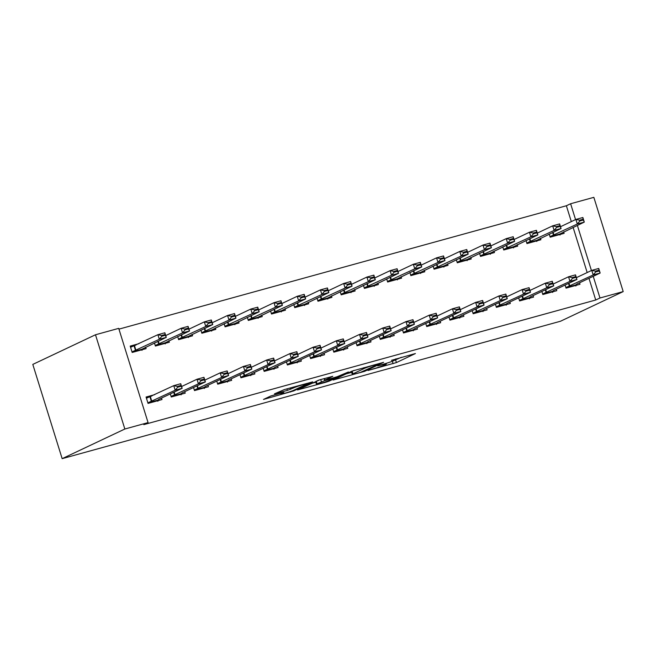<?xml version="1.0" encoding="UTF-8"?>
<svg xmlns="http://www.w3.org/2000/svg" width="656" height="656" viewBox="0 0 656 656"><rect width="100%" height="100%" fill="white"/><g stroke="black" fill="none" stroke-linecap="round" stroke-linejoin="round"><path stroke-width="0.98" d="M368.008 370.468L396.413 362.579L415.412 353.543L391.411 360.341A8.397 0.574 162.7 0 1 396.093 359.422A8.397 0.574 162.7 0 1 395.363 359.906L393.797 360.644A8.397 0.574 162.7 0 1 383.17 364.236L377.708 365.884L381.71 364.925A8.397 0.574 162.7 0 1 386.392 364.006A8.397 0.574 162.7 0 1 385.662 364.49L384.096 365.228A8.397 0.574 162.7 0 1 373.469 368.82L368.008 370.468M270.862 395.953L263.507 399.43L293.724 390.894L312.723 381.866L284.368 389.566L274.454 393.854L287.426 390.386L293.904 387.778A7.019 0.476 162.7 0 1 301.358 385.187A7.019 0.476 162.7 0 1 306.705 384.006A7.019 0.476 162.7 0 1 306.098 384.416L293.74 390.254A7.019 0.476 162.7 0 1 286.287 392.846A7.019 0.476 162.7 0 1 280.94 394.026A7.019 0.476 162.7 0 1 281.547 393.616L283.835 392.493L282.367 392.78L270.862 395.953M148.067 422.612L124.845 429.016L95.489 334.765L118.711 328.361L148.067 422.612L143.82 424.621L595.73 300.005L599.978 297.996L593.229 276.315M124.845 429.016L62.156 458.659L560.511 321.235L623.2 291.592L599.978 297.996M333.158 380.021L364.613 371.345L383.621 362.317L351.936 371.14L333.158 380.021M325.852 382.243L297.488 389.943L319.808 379.791L332.789 376.331L324.941 380.086L326.18 379.947L337.143 376.724L348.418 371.985L329.173 381.12L325.852 382.243L325.712 381.8M95.489 334.765L32.8 364.408L62.156 458.659M170.314 393.912L171.273 396.995L185.205 393.157L184.746 391.665M154.447 342.965L155.406 346.048L169.338 342.211L168.879 340.718M216.759 381.103L217.718 384.186L231.65 380.349L231.191 378.856M200.892 330.157L201.851 333.24L215.783 329.402L215.324 327.91M263.204 368.295L264.163 371.378L278.095 367.54L277.636 366.048M247.337 317.348L248.296 320.431L262.228 316.594L261.769 315.101M309.648 355.486L310.608 358.57L324.54 354.732L324.08 353.24M293.781 304.54L294.741 307.631L308.673 303.785L308.213 302.293M356.093 342.678L357.053 345.769L370.984 341.924L370.525 340.431M340.226 291.731L341.186 294.823L355.117 290.977L354.658 289.485M402.538 329.87L403.497 332.961L417.429 329.115L416.97 327.623M386.671 278.923L387.63 282.014L401.562 278.169L401.103 276.676M448.983 317.061L449.942 320.153L463.874 316.307L463.415 314.814M433.116 266.115L434.075 269.206L448.007 265.36L447.548 263.868M495.428 304.253L496.387 307.344L510.319 303.498L509.86 302.006M479.561 253.314L480.52 256.398L494.452 252.552L493.993 251.068M541.872 291.453L542.832 294.536L556.764 290.69L556.304 289.206M526.005 240.506L526.965 243.589L540.897 239.743L540.437 238.259M595.73 300.005L588.973 278.333M587.177 272.543L573.106 227.386M571.31 221.605L566.374 205.754L118.949 329.132M549.228 234.102L550.187 237.185L564.119 233.339L563.66 231.855M565.095 285.048L566.054 288.132L579.986 284.286L579.527 282.802M502.783 246.91L503.742 249.993L517.674 246.148L517.215 244.663M518.65 297.849L519.609 300.94L533.541 297.094L533.082 295.61M456.338 259.71L457.298 262.802L471.229 258.956L470.77 257.472M472.205 310.657L473.165 313.748L487.096 309.903L486.637 308.41M409.893 272.519L410.853 275.61L424.785 271.764L424.325 270.272M425.76 323.465L426.72 326.557L440.652 322.711L440.192 321.219M363.449 285.327L364.408 288.419L378.34 284.573L377.881 283.08M379.316 336.274L380.275 339.365L394.207 335.519L393.748 334.027M317.004 298.136L317.963 301.227L331.895 297.381L331.436 295.889M332.871 349.082L333.83 352.165L347.762 348.328L347.303 346.835M270.559 310.944L271.518 314.027L285.45 310.19L284.991 308.697M286.426 361.891L287.385 364.974L301.317 361.136L300.858 359.644M224.114 323.752L225.074 326.836L239.005 322.998L238.546 321.506M239.981 374.699L240.941 377.782L254.872 373.945L254.413 372.452M177.669 336.561L178.629 339.644L192.561 335.806L192.101 334.314M193.536 387.507L194.496 390.591L208.428 386.753L207.968 385.261M138.875 343.695L130.2 346.089L132.184 352.452L146.116 348.615L145.657 347.122M154.742 394.641L146.067 397.036L148.051 403.399L161.983 399.561L161.524 398.069M566.374 205.754L570.622 203.745L593.844 197.341L623.2 291.592M591.425 270.534L577.362 225.377M575.558 219.588L570.622 203.745M393.395 360.825L401.406 357.29M346.147 373.879L351.657 372.362M360.251 372.469L379.053 363.891L374.879 364.892A8.397 0.574 162.7 0 0 364.252 368.483L352.985 373.813A8.397 0.574 162.7 0 0 352.264 374.297A8.397 0.574 162.7 0 0 356.946 373.379L360.251 372.469M352.264 374.297L351.468 371.747A8.397 0.574 162.7 0 1 352.19 371.263L354.109 370.361M315.823 382.243L310.706 383.653M317.045 383.817A7.019 0.476 162.7 0 0 316.438 384.227A7.019 0.476 162.7 0 0 321.784 383.047A7.019 0.476 162.7 0 0 329.238 380.455L333.822 378.25L324.72 380.636L317.045 383.817L316.249 381.275A7.019 0.476 162.7 0 0 315.643 381.677L316.438 384.227M316.249 381.275L318.66 380.136M579.847 220.974L583.332 220.014L583.094 219.252L579.609 220.211L579.847 220.974L577.321 224.016L575.894 219.432L582.864 217.513L584.291 222.097L577.321 224.016L550.015 236.627M579.609 220.211L575.894 219.432L560.511 226.705M550.031 236.685L559.978 233.938L584.291 222.097L583.332 220.014M559.978 233.938L560.003 235.061M583.094 219.252L582.864 217.513M565.882 287.574L593.188 274.962L591.761 270.379L598.731 268.46L600.158 273.044L576.78 284.097L575.845 284.884L575.878 286.008M595.722 271.92L599.199 270.961L598.961 270.198L595.484 271.158L595.722 271.92L593.188 274.962L600.158 273.044L599.199 270.961M576.378 277.652L591.761 270.379L595.484 271.158M598.731 268.46L598.961 270.198M556.624 227.378L560.109 226.418L559.871 225.656L556.386 226.615L556.624 227.378L554.099 230.42L552.672 225.836L559.642 223.917L561.069 228.501L554.099 230.42L526.793 243.032M556.386 226.615L552.672 225.836L537.289 233.11M526.809 243.089L536.756 240.342L561.069 228.501L560.109 226.418M536.756 240.342L536.78 241.465M559.871 225.656L559.642 223.917M533.402 233.782L536.887 232.823L536.649 232.06L533.164 233.019L533.402 233.782L530.876 236.824L529.449 232.24L536.419 230.322L537.846 234.905L530.876 236.824L503.57 249.436M533.164 233.019L529.449 232.24L514.066 239.514M503.587 249.493L513.533 246.746L537.846 234.905L536.887 232.823M513.533 246.746L513.558 247.87M536.649 232.06L536.419 230.322M542.66 293.978L569.966 281.367L568.539 276.783L575.509 274.864L576.936 279.448L553.557 290.501L552.623 291.289L552.655 292.412M572.499 278.324L575.976 277.365L575.738 276.602L572.262 277.562L572.499 278.324L569.966 281.367L576.936 279.448L575.976 277.365M553.156 284.056L568.539 276.783L572.262 277.562M575.509 274.864L575.738 276.602M519.437 300.382L546.743 287.771L545.316 283.187L552.286 281.268L553.713 285.852L530.335 296.906L529.4 297.693L529.433 298.816M549.277 284.729L552.754 283.769L552.516 282.998L549.039 283.966L549.277 284.729L546.743 287.771L553.713 285.852L552.754 283.769M529.933 290.46L545.316 283.187L549.039 283.966M552.286 281.268L552.516 282.998M510.179 240.186L513.664 239.227L513.427 238.464L509.942 239.424L510.179 240.186L507.654 243.228L506.227 238.645L513.197 236.726L514.624 241.31L507.654 243.228L480.348 255.84M509.942 239.424L506.227 238.645L490.844 245.918M480.364 255.897L490.311 253.15L514.624 241.31L513.664 239.227M490.311 253.15L490.335 254.274M513.427 238.464L513.197 236.726M486.957 246.59L490.442 245.631L490.204 244.86L486.719 245.828L486.957 246.59L484.431 249.633L483.005 245.049L489.975 243.13L491.401 247.714L484.431 249.633L457.125 262.244M486.719 245.828L483.005 245.049L467.621 252.322M457.142 262.302L467.088 259.555L491.401 247.714L490.442 245.631M467.088 259.555L467.113 260.678M490.204 244.86L489.975 243.13M496.215 306.787L523.521 294.175L522.094 289.591L529.064 287.672L530.491 292.256L507.113 303.31L506.178 304.097L506.211 305.22M526.055 291.133L529.531 290.173L529.294 289.403L525.809 290.37L526.055 291.133L523.521 294.175L530.491 292.256L529.531 290.173M506.711 296.865L522.094 289.591L525.809 290.37M529.064 287.672L529.294 289.403M472.992 313.191L500.298 300.579L498.872 295.995L505.842 294.068L507.268 298.66L483.89 309.714L482.955 310.501L482.988 311.625M502.832 297.537L506.309 296.578L506.071 295.807L502.586 296.774L502.832 297.537L500.298 300.579L507.268 298.66L506.309 296.578M483.488 303.269L498.872 295.995L502.586 296.774M505.842 294.068L506.071 295.807M463.735 252.995L467.22 252.035L466.982 251.264L463.497 252.232L463.735 252.995L461.209 256.037L459.782 251.453L466.752 249.534L468.179 254.118L461.209 256.037L433.903 268.648M463.497 252.232L459.782 251.453L444.399 258.726M433.919 268.706L443.866 265.959L468.179 254.118L467.22 252.035M443.866 265.959L443.891 267.082M466.982 251.264L466.752 249.534M449.77 319.595L477.076 306.983L475.649 302.4L482.619 300.473L484.046 305.065L460.668 316.118L459.733 316.905L459.766 318.029M479.61 303.941L483.087 302.982L482.849 302.211L479.364 303.17L479.61 303.941L477.076 306.983L484.046 305.065L483.087 302.982M460.266 309.673L475.649 302.4L479.364 303.17M482.619 300.473L482.849 302.211M440.512 259.399L443.997 258.439L443.759 257.669L440.274 258.636L440.512 259.399L437.987 262.441L436.56 257.857L443.53 255.93L444.957 260.522L437.987 262.441L410.681 275.053M440.274 258.636L436.56 257.857L421.177 265.131M410.697 275.11L420.644 272.363L444.957 260.522L443.997 258.439M420.644 272.363L420.668 273.486M443.759 257.669L443.53 255.93M426.548 325.999L453.854 313.388L452.427 308.804L459.397 306.877L460.824 311.469L437.445 322.522L436.511 323.31L436.543 324.425M456.379 310.345L459.864 309.386L459.626 308.615L456.141 309.575L456.379 310.345L453.854 313.388L460.824 311.469L459.864 309.386M437.044 316.077L452.427 308.804L456.141 309.575M459.397 306.877L459.626 308.615M417.29 265.803L420.775 264.844L420.537 264.073L417.052 265.032L417.29 265.803L414.764 268.845L413.337 264.261L420.307 262.334L421.734 266.926L414.764 268.845L387.458 281.457M417.052 265.032L413.337 264.261L397.954 271.535M387.475 281.506L397.421 278.767L421.734 266.926L420.775 264.844M397.421 278.767L397.446 279.891M420.537 264.073L420.307 262.334M403.325 332.403L430.631 319.792L429.204 315.208L436.174 313.281L437.601 317.873L414.223 328.927L413.288 329.714L413.321 330.829M433.157 316.75L436.642 315.782L436.404 315.019L432.919 315.979L433.157 316.75L430.631 319.792L437.601 317.873L436.642 315.782M413.821 322.481L429.204 315.208L432.919 315.979M436.174 313.281L436.404 315.019M394.067 272.207L397.552 271.24L397.315 270.477L393.83 271.436L394.067 272.207L391.542 275.249L390.115 270.666L397.085 268.739L398.512 273.331L391.542 275.249L364.236 287.861M393.83 271.436L390.115 270.666L374.732 277.939M364.252 287.91L374.199 285.171L398.512 273.331L397.552 271.24M374.199 285.171L374.223 286.287M397.315 270.477L397.085 268.739M380.103 338.799L407.409 326.196L405.982 321.612L412.952 319.685L414.379 324.269L391.001 335.331L390.066 336.118L390.099 337.233M409.934 323.154L413.419 322.186L413.182 321.424L409.697 322.383L409.934 323.154L407.409 326.196L414.379 324.269L413.419 322.186M390.599 328.886L405.982 321.612L409.697 322.383M412.952 319.685L413.182 321.424M370.845 278.611L374.33 277.644L374.092 276.881L370.607 277.841L370.845 278.611L368.319 281.654L366.893 277.07L373.863 275.143L375.289 279.735L368.319 281.654L341.013 294.265M370.607 277.841L366.893 277.07L351.509 284.343M341.03 294.314L350.976 291.576L375.289 279.735L374.33 277.644M350.976 291.576L351.001 292.691M374.092 276.881L373.863 275.143M356.88 345.204L384.186 332.6L382.76 328.016L389.73 326.089L391.156 330.673L367.778 341.735L366.843 342.522L366.876 343.637M386.712 329.558L390.197 328.59L389.959 327.828L386.474 328.787L386.712 329.558L384.186 332.6L391.156 330.673L390.197 328.59M367.376 335.29L382.76 328.016L386.474 328.787M389.73 326.089L389.959 327.828M347.623 285.016L351.108 284.048L350.87 283.285L347.385 284.245L347.623 285.016L345.097 288.058L343.67 283.474L350.64 281.547L352.067 286.131L345.097 288.058L317.791 300.661M347.385 284.245L343.67 283.474L328.287 290.747M317.807 300.719L327.754 297.98L352.067 286.131L351.108 284.048M327.754 297.98L327.779 299.095M350.87 283.285L350.64 281.547M333.658 351.608L360.964 339.004L359.537 334.421L366.507 332.494L367.934 337.077L344.556 348.131L343.621 348.926L343.654 350.042M363.49 335.954L366.975 334.995L366.737 334.232L363.252 335.191L363.49 335.954L360.964 339.004L367.934 337.077L366.975 334.995M344.154 341.694L359.537 334.421L363.252 335.191M366.507 332.494L366.737 334.232M324.4 291.42L327.885 290.452L327.647 289.69L324.162 290.649L324.4 291.42L321.875 294.462L320.448 289.878L327.41 287.951L328.845 292.535L321.875 294.462L294.569 307.065M324.162 290.649L320.448 289.878L305.065 297.152M294.585 307.123L304.532 304.384L328.845 292.535L327.885 290.452M304.532 304.384L304.556 305.499M327.647 289.69L327.41 287.951M310.436 358.012L337.742 345.409L336.315 340.817L343.285 338.898L344.712 343.482L321.333 354.535L320.399 355.331L320.431 356.446M340.267 342.358L343.752 341.399L343.514 340.636L340.029 341.596L340.267 342.358L337.742 345.409L344.712 343.482L343.752 341.399M320.932 348.098L336.315 340.817L340.029 341.596M343.285 338.898L343.514 340.636M301.178 297.816L304.663 296.856L304.425 296.094L300.94 297.053L301.178 297.816L298.652 300.866L297.225 296.282L304.187 294.355L305.622 298.939L298.652 300.866L271.346 313.47M300.94 297.053L297.225 296.282L281.842 303.556M271.363 313.527L281.309 310.788L305.622 298.939L304.663 296.856M281.309 310.788L281.334 311.903M304.425 296.094L304.187 294.355M287.213 364.416L314.519 351.813L313.092 347.221L320.062 345.302L321.489 349.886L298.111 360.939L297.176 361.735L297.201 362.85M317.045 348.762L320.53 347.803L320.292 347.04L316.807 348L317.045 348.762L314.519 351.813L321.489 349.886L320.53 347.803M297.709 354.502L313.092 347.221L316.807 348M320.062 345.302L320.292 347.04M277.955 304.22L281.44 303.261L281.203 302.498L277.718 303.457L277.955 304.22L275.43 307.27L274.003 302.678L280.965 300.76L282.4 305.343L275.43 307.27L248.124 319.874M277.718 303.457L274.003 302.678L258.62 309.96M248.14 319.931L258.087 317.192L282.4 305.343L281.44 303.261M258.087 317.192L258.111 318.308M281.203 302.498L280.965 300.76M263.991 370.82L291.297 358.217L289.87 353.625L296.84 351.706L298.267 356.29L274.889 367.344L273.954 368.139L273.978 369.254M293.822 355.167L297.307 354.207L297.07 353.445L293.585 354.404L293.822 355.167L291.297 358.217L298.267 356.29L297.307 354.207M274.487 360.907L289.87 353.625L293.585 354.404M296.84 351.706L297.07 353.445M254.733 310.624L258.218 309.665L257.98 308.902L254.495 309.862L254.733 310.624L252.207 313.675L250.781 309.083L257.742 307.164L259.177 311.748L252.207 313.675L224.901 326.278M254.495 309.862L250.781 309.083L235.397 316.364M224.918 326.335L234.864 323.597L259.177 311.748L258.218 309.665M234.864 323.597L234.889 324.712M257.98 308.902L257.742 307.164M240.768 377.225L268.074 364.621L266.648 360.029L273.618 358.11L275.044 362.694L251.666 373.748L250.731 374.543L250.756 375.658M270.6 361.571L274.085 360.611L273.847 359.849L270.362 360.808L270.6 361.571L268.074 364.621L275.044 362.694L274.085 360.611M251.264 367.311L266.648 360.029L270.362 360.808M273.618 358.11L273.847 359.849M231.511 317.028L234.996 316.069L234.758 315.306L231.273 316.266L231.511 317.028L228.985 320.079L227.558 315.487L234.52 313.568L235.955 318.152L228.985 320.079L201.679 332.682M231.273 316.266L227.558 315.487L212.175 322.768M201.695 332.74L211.642 330.001L235.955 318.152L234.996 316.069M211.642 330.001L211.667 331.116M234.758 315.306L234.52 313.568M217.546 383.629L244.852 371.017L243.425 366.433L250.395 364.515L251.822 369.098L228.444 380.152L227.509 380.947L227.534 382.063M247.378 367.975L250.863 367.016L250.625 366.253L247.14 367.212L247.378 367.975L244.852 371.017L251.822 369.098L250.863 367.016M228.042 373.715L243.425 366.433L247.14 367.212M250.395 364.515L250.625 366.253M208.288 323.433L211.773 322.473L211.535 321.711L208.05 322.67L208.288 323.433L205.763 326.483L204.336 321.891L211.298 319.972L212.733 324.556L205.763 326.483L178.457 339.086M208.05 322.67L204.336 321.891L188.953 329.173M178.473 339.144L188.42 336.405L212.733 324.556L211.773 322.473M188.42 336.405L188.444 337.52M211.535 321.711L211.298 319.972M194.324 390.033L221.63 377.421L220.203 372.838L227.173 370.919L228.6 375.503L205.221 386.556L204.287 387.352L204.311 388.467M224.155 374.379L227.64 373.42L227.402 372.657L223.917 373.617L224.155 374.379L221.63 377.421L228.6 375.503L227.64 373.42M204.82 380.119L220.203 372.838L223.917 373.617M227.173 370.919L227.402 372.657M185.066 329.837L188.551 328.877L188.313 328.115L184.828 329.074L185.066 329.837L182.54 332.879L181.113 328.295L188.075 326.376L189.51 330.96L182.54 332.879L155.234 345.491M184.828 329.074L181.113 328.295L165.73 335.577M155.251 345.548L165.197 342.809L189.51 330.96L188.551 328.877M165.197 342.809L165.222 343.924M188.313 328.115L188.075 326.376M171.101 396.437L198.407 383.826L196.98 379.242L203.95 377.323L205.377 381.907L181.999 392.96L181.064 393.756L181.089 394.871M200.933 380.783L204.418 379.824L204.18 379.061L200.695 380.021L200.933 380.783L198.407 383.826L205.377 381.907L204.418 379.824M181.597 386.523L196.98 379.242L200.695 380.021M203.95 377.323L204.18 379.061M130.364 346.622L135.915 345.089M161.843 336.241L165.328 335.282L165.091 334.519L161.606 335.478L161.843 336.241L159.318 339.283L157.891 334.699L164.853 332.781L166.288 337.364L159.318 339.283L132.012 351.895M161.606 335.478L157.891 334.699L130.585 347.311M132.028 351.952L141.967 349.213L166.288 337.364L165.328 335.282M141.967 349.213L141.999 350.329M165.091 334.519L164.853 332.781M151.79 396.035L146.239 397.569M147.879 402.841L175.185 390.23L173.758 385.646L180.728 383.727L182.155 388.311L158.777 399.365L157.842 400.16L157.866 401.275M177.71 387.188L181.195 386.228L180.958 385.466L177.473 386.425L177.71 387.188L175.185 390.23L182.155 388.311L181.195 386.228M146.452 398.258L173.758 385.646L177.473 386.425M180.728 383.727L180.958 385.466M395.625 360.029L396.413 362.579M392.337 361.259L393.092 363.695M364.449 370.796L364.613 371.345M363.982 367.614L364.252 368.483M352.19 371.263L352.985 373.813M324.458 378.512L324.941 380.086M329 380.57L329.173 381.12M324.089 378.61L324.72 380.636M320.71 379.545L321.399 381.759M281.375 393.059L281.547 393.616M293.667 387.007L293.904 387.778M290.329 387.926L290.747 389.27M286.951 388.852L287.426 390.386M293.552 390.345L293.724 390.894M290.272 391.583L290.403 392.017M552.647 232.478L553.516 235.25M553.074 232.281L553.943 235.069M569.818 286.016L568.941 283.228M569.383 286.196L568.522 283.425M565.898 287.631L575.845 284.884M529.425 238.882L530.294 241.654M529.851 238.686L530.72 241.474M506.202 245.287L507.072 248.058M506.629 245.09L507.498 247.878M546.596 292.42L545.718 289.632M546.161 292.601L545.3 289.829M542.676 294.036L552.623 291.289M523.373 298.824L522.496 296.028M522.939 299.005L522.078 296.233M519.454 300.44L529.4 297.693M482.98 251.691L483.849 254.462M483.406 251.494L484.276 254.282M459.758 258.095L460.627 260.867M460.184 257.89L461.053 260.686M500.151 305.229L499.273 302.432M499.716 305.409L498.855 302.637M496.231 306.844L506.178 304.097M476.928 311.633L476.051 308.837M476.494 311.813L475.633 309.042M473.009 313.248L482.955 310.501M436.535 264.499L437.404 267.271M436.962 264.294L437.831 267.09M453.698 318.037L452.829 315.241M453.271 318.217L452.41 315.446M449.786 319.644L459.733 316.905M413.313 270.903L414.182 273.675M413.739 270.698L414.608 273.495M430.475 324.441L429.606 321.645M430.049 324.622L429.188 321.85M426.564 326.048L436.511 323.31M390.09 277.308L390.96 280.079M390.517 277.103L391.386 279.899M407.253 330.845L406.384 328.049M406.827 331.026L405.966 328.254M403.342 332.453L413.288 329.714M366.868 283.712L367.737 286.483M367.294 283.507L368.164 286.303M384.031 337.25L383.161 334.453M383.604 337.43L382.743 334.658M380.119 338.857L390.066 336.118M343.646 290.116L344.515 292.888M344.072 289.911L344.941 292.707M360.808 343.654L359.939 340.858M360.382 343.834L359.521 341.063M356.897 345.261L366.843 342.522M320.423 296.52L321.292 299.292M320.85 296.315L321.719 299.111M337.586 350.058L336.717 347.262M337.159 350.238L336.29 347.467M333.674 351.665L343.621 348.926M297.201 302.924L298.07 305.696M297.627 302.719L298.496 305.516M314.363 356.462L313.494 353.666M313.937 356.643L313.068 353.871M310.452 358.069L320.399 355.331M273.978 309.329L274.848 312.1M274.405 309.124L275.274 311.92M291.141 362.866L290.272 360.07M290.715 363.047L289.845 360.275M287.23 364.474L297.176 361.735M250.756 315.733L251.625 318.504M251.182 315.528L252.052 318.324M267.919 369.271L267.049 366.474M267.492 369.451L266.623 366.679M264.007 370.878L273.954 368.139M227.534 322.137L228.403 324.909M227.96 321.932L228.829 324.728M244.696 375.675L243.827 372.879M244.27 375.855L243.401 373.084M240.785 377.282L250.731 374.543M204.311 328.541L205.18 331.313M204.738 328.336L205.607 331.132M221.474 382.079L220.605 379.283M221.047 382.259L220.178 379.48M217.562 383.686L227.509 380.947M181.089 334.945L181.958 337.717M181.515 334.74L182.384 337.537M198.251 388.483L197.382 385.687M197.825 388.664L196.956 385.884M194.34 390.09L204.287 387.352M157.866 341.341L158.736 344.121M158.293 341.145L159.162 343.941M175.029 394.879L174.16 392.091M174.603 395.068L173.733 392.288M171.118 396.495L181.064 393.756M134.086 345.942L135.513 350.525M134.513 345.753L135.94 350.345M151.807 401.283L150.38 396.7M151.38 401.472L149.953 396.888M147.895 402.899L157.842 400.16M386.187 363.35L386.392 364.006M395.896 358.807L396.093 359.422M324.203 378.586L324.72 380.234M280.694 393.239L280.94 394.026M306.532 383.457L306.705 384.006"/></g></svg>

